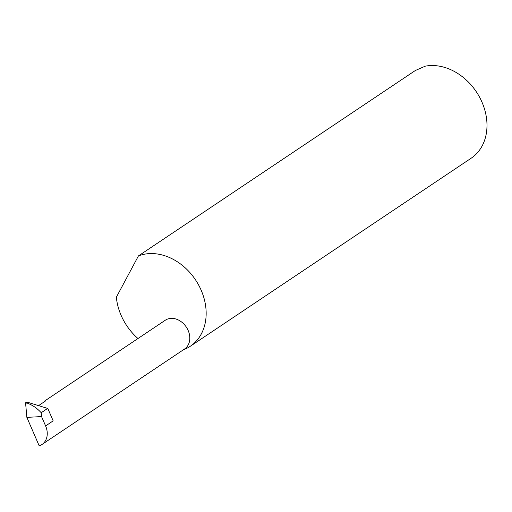 <?xml version="1.0" encoding="UTF-8"?>
<svg xmlns="http://www.w3.org/2000/svg" width="512" height="512" viewBox="0 0 512 512"><rect width="100%" height="100%" fill="white"/><g stroke="black" fill="none" stroke-linecap="round" stroke-linejoin="round"><path stroke-width="0.77" d="M39.213 405.197L45.51 400.979L44.691 400.986L44.269 401.811M44.691 400.986L165.28 320.237A17.318 13.664 56.2 0 1 168.109 318.893A17.318 13.664 56.2 0 1 187.296 328.717A17.318 13.664 56.2 0 1 184.55 349.018L41.997 444.467A17.318 13.664 -123.8 0 0 45.606 425.933L41.555 416.576L26.867 417.376L25.6 403.168L25.869 402.33L26.579 402.509L26.074 402.259M183.379 349.798A52.365 41.318 -123.8 0 0 190.266 346.285L471.098 158.253A52.365 41.318 -123.8 0 0 480.525 99.021A52.365 41.318 -123.8 0 0 425.197 66.189L415.341 70.509L138.432 255.917L116.346 297.222A52.365 41.318 -123.8 0 0 137.978 338.522M190.266 346.285A52.365 41.318 -123.8 0 0 198.566 284.896A52.365 41.318 -123.8 0 0 140.538 255.181A52.365 41.318 -123.8 0 0 138.432 255.917M47.712 408.378L41.21 412.73C37.088 408.218 32.403 405.005 27.155 403.085L25.869 402.33L28.134 402.426L47.808 408.474L53.171 420.864L45.606 425.933M26.867 417.376L39.174 445.811A17.318 13.664 -123.8 0 0 41.997 444.467M41.21 412.73L41.555 416.576M27.155 403.085L25.6 403.168"/></g></svg>
